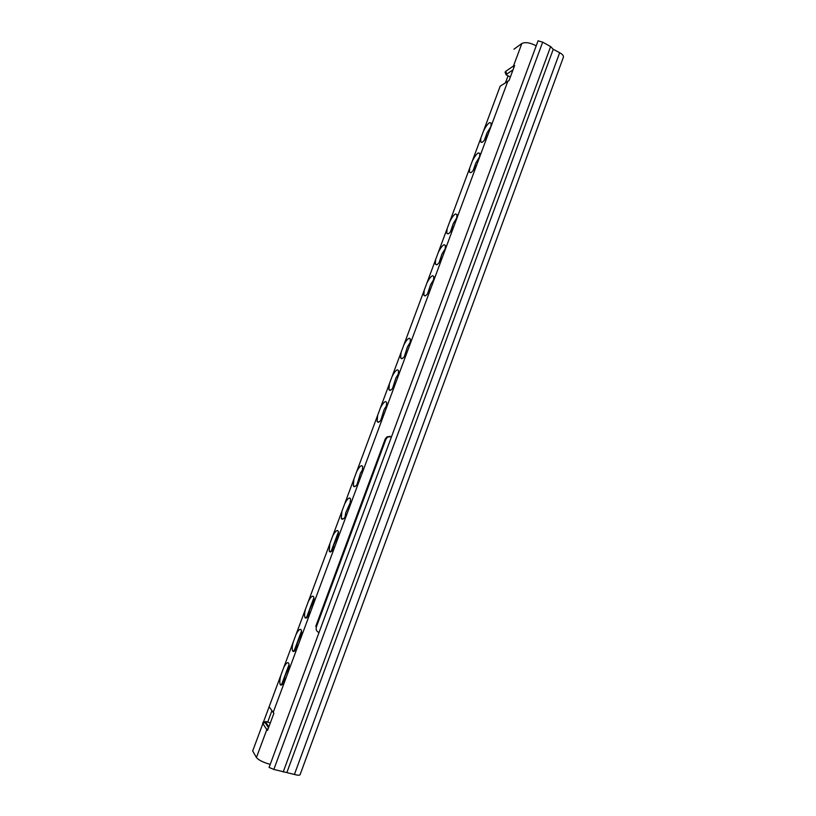 <?xml version="1.0" encoding="UTF-8"?>
<svg xmlns="http://www.w3.org/2000/svg" width="816" height="816" viewBox="0 0 816 816"><rect width="100%" height="100%" fill="white"/><g stroke="black" fill="none" stroke-linecap="round" stroke-linejoin="round"><path stroke-width="1.22" d="M500.188 86.17L252.685 750.955L500.188 86.17L509.041 80.56L514.651 65.474L513.488 65.994L521.852 43.493C525.392 41.861 530.176 42.646 536.194 45.849M270.208 764.398C263.211 762.399 258.621 760.114 256.428 757.534L252.685 750.955M262.691 722.966L265.547 721.497L267.679 722.14L271.901 710.777M270.32 722.935L267.679 722.14M289.088 666.397L284.906 676.403L283.825 682.625M301.573 633.012L297.238 643.232L296.228 649.097M313.976 599.842L309.488 610.286L308.54 615.774M338.558 534.123L333.764 544.996L332.928 549.77M350.737 501.585L345.79 512.662L345.015 517.079M362.834 469.241L360.468 473.198L357.01 484.592M386.804 405.164L384.112 409.612L380.797 420.23M398.677 373.422L395.831 378.114L392.578 388.345M410.468 341.884L407.47 346.81L404.297 356.663M433.837 279.378L430.542 284.774L427.502 293.882M445.414 248.421L441.976 254.031L439.008 262.772M456.909 217.648L453.329 223.482L450.442 231.866M479.686 156.662L475.85 162.935L473.117 170.595M490.967 126.46L487.009 132.937L484.357 140.24M505.512 82.63L508.042 75.817L510.367 77M280.908 675.138C279.827 679.279 279.551 682.288 280.051 684.155L280.367 684.777C281.459 685.797 283.05 684.308 285.141 680.309L288.017 672.547C289.078 668.426 289.364 665.448 288.854 663.632L288.497 662.949C287.375 662.041 285.794 663.561 283.744 667.519M256.428 757.534L266.801 729.647L267.526 730.442L273.89 713.317L269.127 706.799M293.27 641.947C292.24 645.895 291.975 648.751 292.465 650.536L292.852 651.239C293.984 652.117 295.606 650.536 297.707 646.496L300.574 638.785C301.573 634.868 301.838 632.033 301.349 630.299L300.92 629.554C299.747 628.779 298.136 630.391 296.086 634.379M305.551 608.96C304.582 612.714 304.327 615.448 304.796 617.141L305.245 617.906C306.439 618.64 308.081 616.978 310.192 612.908L313.038 605.248C313.987 601.525 314.231 598.822 313.762 597.169L313.262 596.363C312.049 595.731 310.417 597.424 308.346 601.443M329.878 543.619L329.225 551.024L329.807 551.881C331.092 552.34 332.795 550.504 334.917 546.383L337.732 538.815L338.365 531.491L337.722 530.604C336.416 530.257 334.723 532.124 332.642 536.183M341.924 511.244L341.312 518.303L341.975 519.19C343.301 519.496 345.035 517.579 347.167 513.427L349.962 505.91L350.554 498.953L349.84 498.046C348.483 497.831 346.769 499.769 344.678 503.87M353.899 479.084L353.328 485.785L354.062 486.693C355.439 486.866 357.194 484.867 359.336 480.685L362.12 473.219L362.671 466.609L361.876 465.681C360.478 465.599 358.734 467.629 356.633 471.75M377.635 415.344L377.125 421.403L378.012 422.311C379.481 422.229 381.286 420.067 383.449 415.823L386.192 408.449L386.672 402.482L385.733 401.564C384.244 401.747 382.439 403.93 380.327 408.102M389.385 383.775L388.916 389.528L389.875 390.425C391.384 390.201 393.22 387.967 395.393 383.704L398.116 376.37L398.565 370.699L397.545 369.801C396.015 370.117 394.189 372.371 392.068 376.574M401.074 352.4L400.625 357.857L401.666 358.734C403.216 358.387 405.083 356.062 407.255 351.778L409.969 344.495L410.387 339.109L409.285 338.242C407.714 338.681 405.858 341.017 403.736 345.239M424.218 290.221L423.83 295.137L425.024 295.943C426.666 295.341 428.584 292.862 430.777 288.517L433.449 281.326L433.816 276.481L432.551 275.696C430.899 276.389 428.992 278.878 426.85 283.152M435.693 259.417L435.326 264.078L436.601 264.833C438.284 264.109 440.222 261.559 442.415 257.193L445.077 250.043L445.414 245.443L444.077 244.718C442.384 245.534 440.456 248.084 438.304 252.389M447.086 228.796L446.75 233.223L448.096 233.917C449.82 233.06 451.789 230.438 453.992 226.052L456.634 218.943L456.95 214.588L455.542 213.925C453.798 214.863 451.85 217.484 449.687 221.809M469.679 168.106L469.384 172.094L470.893 172.645C472.699 171.554 474.708 168.79 476.932 164.342L479.543 157.325L479.818 153.418L478.237 152.898C476.422 154.071 474.422 156.845 472.25 161.211M480.879 138.047L480.604 141.821L482.185 142.29C484.031 141.076 486.071 138.241 488.294 133.773L490.885 126.806L491.14 123.094L489.488 122.665C487.621 123.95 485.602 126.796 483.429 131.182M513.937 49.225L521.852 43.493M508.042 75.817L506.175 74.868L505.043 72.094M273.839 769.417L542.681 42.146L538.07 40.8L269.086 767.438L273.839 769.417L294.403 774.455C297.677 775.353 299.574 775.435 300.084 774.71L563.397 57.232M542.681 42.146L550.637 46.573L553.238 49.317L559.674 52.703C562.459 54.254 563.713 55.743 563.417 57.171M286.946 772.303L553.238 49.317M391.527 436.662L387.631 437.029L385.948 439.171L316.384 626.882C315.67 629.534 316.496 631.4 318.862 632.471L319.025 632.522M316.384 626.882L315.772 626.351L385.203 439.059L386.876 436.927L390.089 436.336M268.393 728.137L266.801 729.647L262.874 723.578L265.679 722.089L265.547 721.497M268.841 726.903L265.679 722.089M287.732 668.783L289.088 665.132M300.043 635.674L301.573 631.584M312.283 602.769L313.966 598.25M336.529 537.581L338.518 532.216M273.146 712.552L285.141 680.309M288.017 672.547L297.707 646.496M300.574 638.785L310.192 612.908M313.038 605.248L334.917 546.383M337.732 538.815L347.167 513.427M349.962 505.91L359.336 480.685M362.12 473.219L383.449 415.823M386.192 408.449L395.393 383.704M398.116 376.37L407.255 351.778M409.969 344.495L430.777 288.517M433.449 281.326L442.415 257.193M445.077 250.043L453.992 226.052M456.634 218.943L476.932 164.342M479.543 157.325L488.294 133.773M490.885 126.806L507.899 81.049M506.175 74.868L506.777 74.113L505.706 71.359L513.488 65.994L513.723 67.983M506.777 74.113L513.019 69.86M294.403 774.455L559.674 52.703M283.193 771.987L550.637 46.573M385.203 439.059L385.948 439.171M263.14 722.221L264.772 722.017L268.525 727.76M281.418 685.073L289.048 664.561M293.933 651.423L301.512 631.043M306.367 617.987L313.895 597.74M331 551.749L338.436 531.757M281.999 684.757L280.051 684.155M294.403 651.158L292.465 650.536M306.714 617.783L304.796 617.141M331.092 551.687L329.225 551.024M343.159 518.976L341.312 518.303M355.144 486.469L353.328 485.785M378.859 422.086L377.125 421.403M390.609 390.211L388.916 389.528M402.268 358.54L400.625 357.857M425.381 295.81L423.83 295.137M436.815 264.751L435.326 264.078M448.188 233.876L446.75 233.223M470.72 172.727L469.384 172.094M481.879 142.443L480.604 141.821M386.876 436.927L387.631 437.029"/></g></svg>
